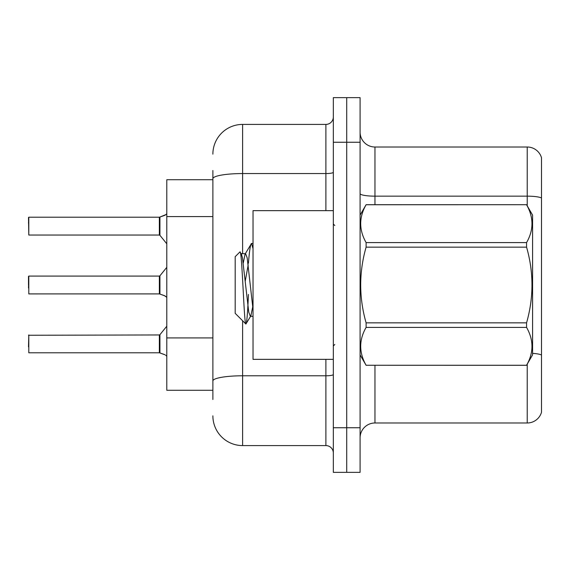<?xml version="1.0" encoding="UTF-8"?>
<svg xmlns="http://www.w3.org/2000/svg" width="570" height="570" viewBox="0 0 570 570"><rect width="100%" height="100%" fill="white"/><g stroke="black" fill="none" stroke-linecap="round" stroke-linejoin="round"><path stroke-width="0.85" d="M212.881 207.366L212.881 170.501L212.881 179.721L166.789 179.721L166.789 390.279L212.881 390.279M360.09 437.86A14.87 14.87 0 0 1 374.96 422.99L527.229 422.99L527.229 364.159M346.71 427.749L346.71 472.359L360.09 472.359L360.09 427.749L346.71 427.749L346.71 472.359L333.329 472.359L333.329 427.749L346.71 427.749L346.71 142.251L346.71 427.749M333.329 427.749L333.329 97.641L346.71 97.641L346.71 142.251L346.71 97.641L360.09 97.641L360.09 427.749M541.5 157.719A14.87 14.87 0 0 0 527.229 147.01A14.87 14.87 0 0 1 541.5 157.719L541.5 412.281A14.87 14.87 0 0 1 527.229 422.99M541.5 198.018A14.87 2.579 180 0 0 527.229 196.158L527.229 147.01L374.96 147.01A14.87 14.87 0 0 1 360.09 132.14A14.87 14.87 0 0 0 374.96 147.01L374.96 204.701M532.58 353.357A14.87 2.579 180 0 1 541.5 355.039L541.5 363.51M212.881 399.499L212.881 170.501M242.62 320.76L242.62 445.59L325.89 445.59L325.89 359.349M212.881 154.149A29.74 29.74 0 0 1 242.62 124.41L325.89 124.41A7.431 7.431 0 0 0 333.329 116.971M212.881 386.111L212.881 347.144M333.329 453.029A7.431 7.431 0 0 0 325.89 445.59M242.62 445.59A29.74 29.74 0 0 1 212.881 415.851M28.5 346.852L28.799 334.961L28.799 352.794L159.365 352.787A0.741 0.741 180 0 1 159.472 352.794L165.079 354.818M28.5 287.971L28.799 276.079L28.799 293.913L159.365 293.906A0.741 0.741 180 0 1 159.472 293.913L165.072 295.937M166.789 213.786L165.072 215.182L159.472 217.206A0.741 0.741 0 0 1 159.365 217.213A0.741 0.741 180 0 0 159.472 217.206M28.5 223.148L28.799 217.206L159.365 217.213L159.351 235.04L159.351 217.206L28.799 217.206L28.799 235.04L28.5 217.498M333.329 210.651L253.03 210.651L253.03 359.349L333.329 359.349M360.09 215.111L366.104 204.701L526.566 204.701L532.58 215.111L532.58 354.889L526.566 365.256C533.769 352.688 533.769 340.076 526.566 327.408L366.104 327.408C358.901 339.969 358.901 352.588 366.104 365.256L526.566 365.299M526.566 204.701L366.104 204.744C358.901 217.312 358.901 229.924 366.104 242.592L366.104 247.152C358.901 272.317 358.901 297.554 366.104 322.848L366.104 327.408M366.104 242.592L526.566 242.592C533.769 230.031 533.769 217.412 526.566 204.744M526.566 242.592L526.566 247.152L366.104 247.152M366.104 322.848L526.566 322.848C533.769 297.554 533.769 272.317 526.566 247.152M526.566 322.848L526.566 327.408M360.09 354.889L366.104 365.299M253.03 248.648L251.505 243.454L253.03 243.454M248.427 263.29C249.461 250.508 250.487 243.896 251.505 243.454L245.071 254.127L243.248 263.055M253.03 316.322L250.323 316.322L248.755 312.125L242.457 257.875L241.416 254.127L239.899 251.961L235.189 256.671L235.189 313.329L245.884 324.024L250.857 315.873L252.688 306.945M239.899 251.961C242.079 248.584 244.031 325.306 245.884 324.024C246.753 323.575 247.608 313.707 248.449 294.426M248.199 264.815L245.257 281.11M366.104 365.256L526.566 365.256M241.416 254.127L240.882 253.679L245.606 253.679L245.071 254.127M253.03 309.36L247.181 257.875L245.606 253.679M159.351 352.794L159.351 334.961L159.365 352.787A0.741 0.741 -0 0 1 159.472 352.794M159.351 343.881L159.351 334.961L159.928 334.683L159.942 352.972L164.395 354.512M165.749 355.317L166.789 356.214M165.079 215.182L159.942 217.028L165.749 214.683L159.942 217.028L164.395 215.489L159.942 217.028L159.928 235.317L159.351 235.04L159.351 226.119M159.358 223.155L159.351 229.09M159.351 285L159.365 293.906L159.351 276.079L159.928 275.802L159.942 294.084L164.395 295.631L166.789 297.326M28.5 276.379L28.5 285M164.395 295.631L165.749 296.436M212.881 216.586L166.789 216.586M212.881 337.924L166.789 337.924M374.96 365.299L374.96 422.99M527.229 205.841L527.229 196.158L374.96 196.158A14.87 2.579 0 0 1 360.09 193.579M360.09 142.251L333.329 142.251M333.329 374.497A7.431 1.29 0 0 1 325.89 375.787L242.62 375.787A29.74 5.166 180 0 0 212.881 380.952M242.62 124.41L242.62 173.558L325.89 173.558L325.89 124.41M212.881 178.724A29.74 5.166 180 0 1 242.62 173.558L242.62 253.679M325.89 210.651L325.89 173.558A7.431 1.29 0 0 0 333.329 172.268M334.811 225.52L333.329 224.031M334.811 344.48L333.329 345.969M159.351 334.961L28.5 335.26M159.928 334.683L166.789 326.211M28.799 235.04L159.351 235.04M159.928 235.317L166.789 243.789M28.799 276.079L159.351 276.079M159.928 275.802L166.789 267.33"/></g></svg>
